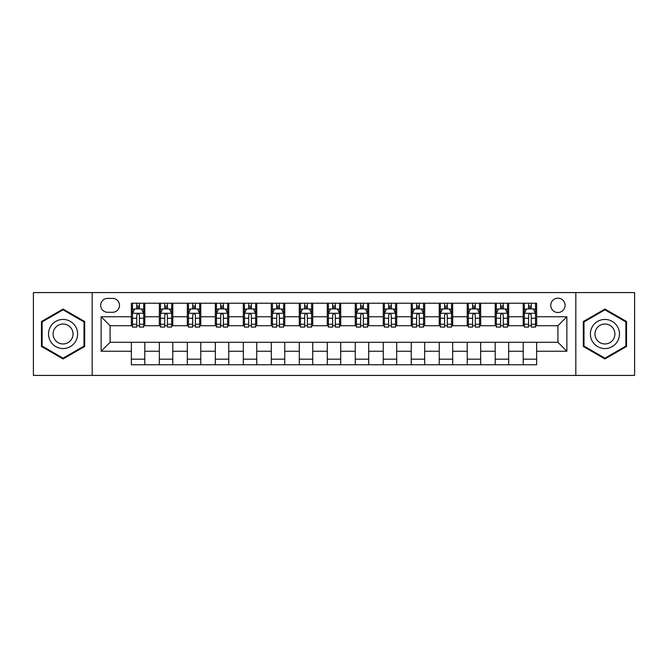 <?xml version="1.0" encoding="UTF-8"?>
<svg xmlns="http://www.w3.org/2000/svg" width="668" height="668" viewBox="0 0 668 668"><rect width="100%" height="100%" fill="white"/><g stroke="black" fill="none" stroke-linecap="round" stroke-linejoin="round"><path stroke-width="1" d="M557.914 298.17A7.164 7.164 0 0 0 550.749 305.343A7.164 7.164 0 0 0 557.914 312.507A7.164 7.164 0 0 0 565.078 305.343A7.164 7.164 0 0 0 557.914 298.17M575.824 375.424L634.6 375.424L634.6 292.576L575.824 292.576L575.824 375.424L92.176 375.424L92.176 292.576L33.4 292.576L33.4 375.424L92.176 375.424M107.623 312.282L112.55 312.282A6.939 6.939 0 0 0 119.497 305.343A6.939 6.939 0 0 0 112.55 298.396L107.623 298.396A6.939 6.939 0 0 0 100.684 305.343A6.939 6.939 0 0 0 107.623 312.282M575.824 292.576L92.176 292.576M131.362 351.243L101.135 351.243L101.135 316.757L131.362 316.757L131.362 325.717L110.086 325.717L110.086 342.283L131.362 342.283L131.362 364.786L536.638 364.786L536.638 342.283L557.914 342.283L557.914 325.717L536.638 325.717L536.638 316.757L566.865 316.757L566.865 351.243L536.638 351.243M536.638 316.757L536.638 303.214L131.362 303.214L131.362 316.757M523.203 303.214L523.203 325.717L524.322 325.717M528.58 325.717L531.269 325.717M535.519 325.717L536.638 325.717M523.203 325.717L507.53 325.717M495.213 303.214L495.213 325.717L496.332 325.717M500.591 325.717L503.28 325.717M495.213 325.717L479.54 325.717M467.224 303.214L467.224 325.717L468.343 325.717M472.602 325.717L475.29 325.717M467.224 325.717L451.551 325.717M439.235 303.214L439.235 325.717L440.354 325.717M444.612 325.717L447.301 325.717M439.235 325.717L423.562 325.717M411.246 303.214L411.246 325.717L412.365 325.717M416.623 325.717L419.312 325.717M411.246 325.717L395.573 325.717M383.257 303.214L383.257 325.717L384.384 325.717M388.634 325.717L391.323 325.717M383.257 325.717L367.584 325.717M355.267 303.214L355.267 325.717L356.395 325.717M360.645 325.717L363.334 325.717M355.267 325.717L339.594 325.717M327.287 303.214L327.287 325.717L328.406 325.717M332.656 325.717L335.344 325.717M327.287 325.717L311.605 325.717M299.297 303.214L299.297 325.717L300.416 325.717M304.666 325.717L307.355 325.717M299.297 325.717L283.616 325.717M271.308 303.214L271.308 325.717L272.427 325.717M276.677 325.717L279.366 325.717M271.308 325.717L255.635 325.717M243.319 303.214L243.319 325.717L244.438 325.717M248.688 325.717L251.377 325.717M243.319 325.717L227.646 325.717M215.33 303.214L215.33 325.717L216.449 325.717M220.699 325.717L223.388 325.717M215.33 325.717L199.657 325.717M187.341 303.214L187.341 325.717L188.459 325.717M192.71 325.717L195.398 325.717M187.341 325.717L171.668 325.717M159.351 303.214L159.351 325.717L160.47 325.717M164.72 325.717L167.409 325.717M159.351 325.717L143.678 325.717M131.362 325.717L132.481 325.717M136.731 325.717L139.42 325.717M131.362 342.283L144.797 342.283L144.797 364.786M536.638 342.283L144.797 342.283M144.797 303.214L144.797 325.717M131.362 308.808L132.481 308.808M136.731 308.808L139.42 308.808M143.678 308.808L144.797 308.808M131.362 359.192L144.797 359.192M159.351 342.283L159.351 364.786M172.787 303.214L172.787 325.717M159.351 308.808L160.47 308.808M164.72 308.808L167.409 308.808M171.668 308.808L172.787 308.808M172.787 342.283L172.787 364.786M159.351 359.192L172.787 359.192M187.341 342.283L187.341 364.786M200.776 342.283L200.776 364.786M187.341 359.192L200.776 359.192M200.776 303.214L200.776 325.717M187.341 308.808L188.459 308.808M192.71 308.808L195.398 308.808M199.657 308.808L200.776 308.808M215.33 342.283L215.33 364.786M228.765 342.283L228.765 364.786M215.33 359.192L228.765 359.192M228.765 303.214L228.765 325.717M215.33 308.808L216.449 308.808M220.699 308.808L223.388 308.808M227.646 308.808L228.765 308.808M243.319 342.283L243.319 364.786M256.754 342.283L256.754 364.786M243.319 359.192L256.754 359.192M256.754 303.214L256.754 325.717M243.319 308.808L244.438 308.808M248.688 308.808L251.377 308.808M255.635 308.808L256.754 308.808M271.308 342.283L271.308 364.786M284.743 342.283L284.743 364.786M271.308 359.192L284.743 359.192M284.743 303.214L284.743 325.717M271.308 308.808L272.427 308.808M276.677 308.808L279.366 308.808M283.616 308.808L284.743 308.808M299.297 342.283L299.297 364.786M312.733 342.283L312.733 364.786M299.297 359.192L312.733 359.192M312.733 303.214L312.733 325.717M299.297 308.808L300.416 308.808M304.666 308.808L307.355 308.808M311.605 308.808L312.733 308.808M327.287 342.283L327.287 364.786M340.713 342.283L340.713 364.786M327.287 359.192L340.713 359.192M340.713 303.214L340.713 325.717M327.287 308.808L328.406 308.808M332.656 308.808L335.344 308.808M339.594 308.808L340.713 308.808M355.267 342.283L355.267 364.786M368.703 342.283L368.703 364.786M355.267 359.192L368.703 359.192M368.703 303.214L368.703 325.717M355.267 308.808L356.395 308.808M360.645 308.808L363.334 308.808M367.584 308.808L368.703 308.808M383.257 342.283L383.257 364.786M396.692 342.283L396.692 364.786M383.257 359.192L396.692 359.192M396.692 303.214L396.692 325.717M383.257 308.808L384.384 308.808M388.634 308.808L391.323 308.808M395.573 308.808L396.692 308.808M411.246 342.283L411.246 364.786M424.681 342.283L424.681 364.786M411.246 359.192L424.681 359.192M424.681 303.214L424.681 325.717M411.246 308.808L412.365 308.808M416.623 308.808L419.312 308.808M423.562 308.808L424.681 308.808M439.235 342.283L439.235 364.786M452.67 342.283L452.67 364.786M439.235 359.192L452.67 359.192M452.67 303.214L452.67 325.717M439.235 308.808L440.354 308.808M444.612 308.808L447.301 308.808M451.551 308.808L452.67 308.808M467.224 342.283L467.224 364.786M480.659 342.283L480.659 364.786M467.224 359.192L480.659 359.192M480.659 303.214L480.659 325.717M467.224 308.808L468.343 308.808M472.602 308.808L475.29 308.808M479.54 308.808L480.659 308.808M495.213 342.283L495.213 364.786M508.649 342.283L508.649 364.786M495.213 359.192L508.649 359.192M508.649 303.214L508.649 325.717M495.213 308.808L496.332 308.808M500.591 308.808L503.28 308.808M507.53 308.808L508.649 308.808M523.203 342.283L523.203 364.786M523.203 359.192L536.638 359.192M523.203 308.808L524.322 308.808M528.58 308.808L531.269 308.808M535.519 308.808L536.638 308.808M110.086 325.717L101.135 316.757M110.086 342.283L101.135 351.243M566.865 316.757L557.914 325.717M566.865 351.243L557.914 342.283M63.068 358.95L84.677 346.475L84.677 321.525L63.068 309.05L41.458 321.525L41.458 346.475L63.068 358.95M626.542 321.525L604.932 309.05L583.323 321.525L583.323 346.475L604.932 358.95L626.542 346.475L626.542 321.525M139.42 306.119L136.731 306.119M143.678 324.256L139.42 324.256L139.42 327.061L143.678 327.061L143.678 313.401L141.441 308.925L134.719 308.925L132.481 313.401L132.481 327.061L136.731 327.061L136.731 324.256L132.481 324.256M132.481 313.401L132.481 303.214M143.678 313.401L143.678 303.214M136.731 308.925L136.731 303.214M139.42 303.214L139.42 308.925M139.42 324.256L139.42 315.079C138.526 313.35 137.633 313.35 136.731 315.079L136.731 324.256M167.409 306.119L164.72 306.119M171.668 324.256L167.409 324.256L167.409 327.061L171.668 327.061L171.668 313.401L169.43 308.925L162.708 308.925L160.47 313.401L160.47 327.061L164.72 327.061L164.72 324.256L160.47 324.256M160.47 313.401L160.47 303.214M171.668 313.401L171.668 303.214M164.72 308.925L164.72 303.214M167.409 303.214L167.409 308.925M167.409 324.256L167.409 315.079C166.516 313.35 165.622 313.35 164.72 315.079L164.72 324.256M195.398 306.119L192.71 306.119M199.657 324.256L195.398 324.256L195.398 327.061L199.657 327.061L199.657 313.401L197.411 308.925L190.697 308.925L188.459 313.401L188.459 327.061L192.71 327.061L192.71 324.256L188.459 324.256M188.459 313.401L188.459 303.214M199.657 313.401L199.657 303.214M192.71 308.925L192.71 303.214M195.398 303.214L195.398 308.925M195.398 324.256L195.398 315.079C194.505 313.35 193.611 313.35 192.71 315.079L192.71 324.256M223.388 306.119L220.699 306.119M227.646 324.256L223.388 324.256L223.388 327.061L227.646 327.061L227.646 313.401L225.4 308.925L218.686 308.925L216.449 313.401L216.449 327.061L220.699 327.061L220.699 324.256L216.449 324.256M216.449 313.401L216.449 303.214M227.646 313.401L227.646 303.214M220.699 308.925L220.699 303.214M223.388 303.214L223.388 308.925M223.388 324.256L223.388 315.079C222.494 313.35 221.601 313.35 220.699 315.079L220.699 324.256M251.377 306.119L248.688 306.119M255.635 324.256L251.377 324.256L251.377 327.061L255.635 327.061L255.635 313.401L253.389 308.925L246.676 308.925L244.438 313.401L244.438 327.061L248.688 327.061L248.688 324.256L244.438 324.256M244.438 313.401L244.438 303.214M255.635 313.401L255.635 303.214M248.688 308.925L248.688 303.214M251.377 303.214L251.377 308.925M251.377 324.256L251.377 315.079C250.483 313.35 249.59 313.35 248.688 315.079L248.688 324.256M75.676 326.719A14.554 14.554 0 0 0 55.795 321.4A14.554 14.554 0 0 0 50.467 341.281A14.554 14.554 0 0 0 70.349 346.6A14.554 14.554 0 0 0 75.676 326.719M71.693 329.015A9.962 9.962 0 0 0 58.083 325.374A9.962 9.962 0 0 0 54.442 338.985A9.962 9.962 0 0 0 68.052 342.626A9.962 9.962 0 0 0 71.693 329.015M63.068 358.173L42.134 346.091L42.134 321.909L63.068 309.827L84.001 321.909L84.001 346.091L63.068 358.173M604.932 348.554A14.554 14.554 0 0 0 619.486 334A14.554 14.554 0 0 0 604.932 319.446A14.554 14.554 0 0 0 590.378 334A14.554 14.554 0 0 0 604.932 348.554M604.932 343.962A9.962 9.962 0 0 0 614.894 334A9.962 9.962 0 0 0 604.932 324.038A9.962 9.962 0 0 0 594.971 334A9.962 9.962 0 0 0 604.932 343.962M583.999 321.909L604.932 309.827L625.866 321.909L625.866 346.091L604.932 358.173L583.999 346.091L583.999 321.909M279.366 306.119L276.677 306.119M283.616 324.256L279.366 324.256L279.366 327.061L283.616 327.061L283.616 313.401L281.378 308.925L274.665 308.925L272.427 313.401L272.427 327.061L276.677 327.061L276.677 324.256L272.427 324.256M272.427 313.401L272.427 303.214M283.616 313.401L283.616 303.214M276.677 308.925L276.677 303.214M279.366 303.214L279.366 308.925M279.366 324.256L279.366 315.079C278.472 313.35 277.579 313.35 276.677 315.079L276.677 324.256M307.355 306.119L304.666 306.119M311.605 324.256L307.355 324.256L307.355 327.061L311.605 327.061L311.605 313.401L309.368 308.925L302.654 308.925L300.416 313.401L300.416 327.061L304.666 327.061L304.666 324.256L300.416 324.256M300.416 313.401L300.416 303.214M311.605 313.401L311.605 303.214M304.666 308.925L304.666 303.214M307.355 303.214L307.355 308.925M307.355 324.256L307.355 315.079C306.462 313.35 305.568 313.35 304.666 315.079L304.666 324.256M335.344 306.119L332.656 306.119M339.594 324.256L335.344 324.256L335.344 327.061L339.594 327.061L339.594 313.401L337.357 308.925L330.643 308.925L328.406 313.401L328.406 327.061L332.656 327.061L332.656 324.256L328.406 324.256M328.406 313.401L328.406 303.214M339.594 313.401L339.594 303.214M332.656 308.925L332.656 303.214M335.344 303.214L335.344 308.925M335.344 324.256L335.344 315.079C334.451 313.35 333.557 313.35 332.656 315.079L332.656 324.256M363.334 306.119L360.645 306.119M367.584 324.256L363.334 324.256L363.334 327.061L367.584 327.061L367.584 313.401L365.346 308.925L358.632 308.925L356.395 313.401L356.395 327.061L360.645 327.061L360.645 324.256L356.395 324.256M356.395 313.401L356.395 303.214M367.584 313.401L367.584 303.214M360.645 308.925L360.645 303.214M363.334 303.214L363.334 308.925M363.334 324.256L363.334 315.079C362.44 313.35 361.538 313.35 360.645 315.079L360.645 324.256M391.323 306.119L388.634 306.119M395.573 324.256L391.323 324.256L391.323 327.061L395.573 327.061L395.573 313.401L393.335 308.925L386.622 308.925L384.384 313.401L384.384 327.061L388.634 327.061L388.634 324.256L384.384 324.256M384.384 313.401L384.384 303.214M395.573 313.401L395.573 303.214M388.634 308.925L388.634 303.214M391.323 303.214L391.323 308.925M391.323 324.256L391.323 315.079C390.429 313.35 389.527 313.35 388.634 315.079L388.634 324.256M419.312 306.119L416.623 306.119M423.562 324.256L419.312 324.256L419.312 327.061L423.562 327.061L423.562 313.401L421.324 308.925L414.611 308.925L412.365 313.401L412.365 327.061L416.623 327.061L416.623 324.256L412.365 324.256M412.365 313.401L412.365 303.214M423.562 313.401L423.562 303.214M416.623 308.925L416.623 303.214M419.312 303.214L419.312 308.925M419.312 324.256L419.312 315.079C418.418 313.35 417.517 313.35 416.623 315.079L416.623 324.256M447.301 306.119L444.612 306.119M451.551 324.256L447.301 324.256L447.301 327.061L451.551 327.061L451.551 313.401L449.313 308.925L442.6 308.925L440.354 313.401L440.354 327.061L444.612 327.061L444.612 324.256L440.354 324.256M440.354 313.401L440.354 303.214M451.551 313.401L451.551 303.214M444.612 308.925L444.612 303.214M447.301 303.214L447.301 308.925M447.301 324.256L447.301 315.079C446.408 313.35 445.506 313.35 444.612 315.079L444.612 324.256M475.29 306.119L472.602 306.119M479.54 324.256L475.29 324.256L475.29 327.061L479.54 327.061L479.54 313.401L477.303 308.925L470.589 308.925L468.343 313.401L468.343 327.061L472.602 327.061L472.602 324.256L468.343 324.256M468.343 313.401L468.343 303.214M479.54 313.401L479.54 303.214M472.602 308.925L472.602 303.214M475.29 303.214L475.29 308.925M475.29 324.256L475.29 315.079C474.397 313.35 473.495 313.35 472.602 315.079L472.602 324.256M503.28 306.119L500.591 306.119M507.53 324.256L503.28 324.256L503.28 327.061L507.53 327.061L507.53 313.401L505.292 308.925L498.57 308.925L496.332 313.401L496.332 327.061L500.591 327.061L500.591 324.256L496.332 324.256M496.332 313.401L496.332 303.214M507.53 313.401L507.53 303.214M500.591 308.925L500.591 303.214M503.28 303.214L503.28 308.925M503.28 324.256L503.28 315.079C502.386 313.35 501.484 313.35 500.591 315.079L500.591 324.256M531.269 306.119L528.58 306.119M535.519 324.256L531.269 324.256L531.269 327.061L535.519 327.061L535.519 313.401L533.281 308.925L526.559 308.925L524.322 313.401L524.322 327.061L528.58 327.061L528.58 324.256L524.322 324.256M524.322 313.401L524.322 303.214M535.519 313.401L535.519 303.214M528.58 308.925L528.58 303.214M531.269 303.214L531.269 308.925M531.269 324.256L531.269 315.079C530.367 313.35 529.473 313.35 528.58 315.079L528.58 324.256M159.351 351.243L144.797 351.243M159.351 316.757L144.797 316.757M187.341 316.757L172.787 316.757M187.341 351.243L172.787 351.243M215.33 316.757L200.776 316.757M215.33 351.243L200.776 351.243M243.319 316.757L228.765 316.757M243.319 351.243L228.765 351.243M271.308 316.757L256.754 316.757M271.308 351.243L256.754 351.243M299.297 316.757L284.743 316.757M299.297 351.243L284.743 351.243M327.287 316.757L312.733 316.757M327.287 351.243L312.733 351.243M355.267 316.757L340.713 316.757M355.267 351.243L340.713 351.243M383.257 316.757L368.703 316.757M383.257 351.243L368.703 351.243M411.246 316.757L396.692 316.757M411.246 351.243L396.692 351.243M439.235 316.757L424.681 316.757M439.235 351.243L424.681 351.243M467.224 316.757L452.67 316.757M467.224 351.243L452.67 351.243M495.213 316.757L480.659 316.757M495.213 351.243L480.659 351.243M523.203 316.757L508.649 316.757M523.203 351.243L508.649 351.243M143.62 313.292L132.54 313.292M132.481 309.192L134.585 309.192M141.574 309.192L143.678 309.192M136.731 318.252L132.481 318.252M143.678 318.252L139.42 318.252M139.42 307.547L136.731 307.547M171.609 313.292L160.529 313.292M160.47 309.192L162.574 309.192M169.563 309.192L171.668 309.192M164.72 318.252L160.47 318.252M171.668 318.252L167.409 318.252M167.409 307.547L164.72 307.547M199.598 313.292L188.518 313.292M188.459 309.192L190.564 309.192M197.553 309.192L199.657 309.192M192.71 318.252L188.459 318.252M199.657 318.252L195.398 318.252M195.398 307.547L192.71 307.547M227.588 313.292L216.499 313.292M216.449 309.192L218.553 309.192M225.542 309.192L227.646 309.192M220.699 318.252L216.449 318.252M227.646 318.252L223.388 318.252M223.388 307.547L220.699 307.547M255.577 313.292L244.488 313.292M244.438 309.192L246.542 309.192M253.523 309.192L255.635 309.192M248.688 318.252L244.438 318.252M255.635 318.252L251.377 318.252M251.377 307.547L248.688 307.547M283.566 313.292L272.477 313.292M272.427 309.192L274.531 309.192M281.512 309.192L283.616 309.192M276.677 318.252L272.427 318.252M283.616 318.252L279.366 318.252M279.366 307.547L276.677 307.547M311.555 313.292L300.466 313.292M300.416 309.192L302.52 309.192M309.501 309.192L311.605 309.192M304.666 318.252L300.416 318.252M311.605 318.252L307.355 318.252M307.355 307.547L304.666 307.547M339.544 313.292L328.456 313.292M328.406 309.192L330.51 309.192M337.49 309.192L339.594 309.192M332.656 318.252L328.406 318.252M339.594 318.252L335.344 318.252M335.344 307.547L332.656 307.547M367.534 313.292L356.445 313.292M356.395 309.192L358.499 309.192M365.479 309.192L367.584 309.192M360.645 318.252L356.395 318.252M367.584 318.252L363.334 318.252M363.334 307.547L360.645 307.547M395.523 313.292L384.434 313.292M384.384 309.192L386.488 309.192M393.469 309.192L395.573 309.192M388.634 318.252L384.384 318.252M395.573 318.252L391.323 318.252M391.323 307.547L388.634 307.547M423.512 313.292L412.423 313.292M412.365 309.192L414.477 309.192M421.458 309.192L423.562 309.192M416.623 318.252L412.365 318.252M423.562 318.252L419.312 318.252M419.312 307.547L416.623 307.547M451.501 313.292L440.412 313.292M440.354 309.192L442.458 309.192M449.447 309.192L451.551 309.192M444.612 318.252L440.354 318.252M451.551 318.252L447.301 318.252M447.301 307.547L444.612 307.547M479.482 313.292L468.402 313.292M468.343 309.192L470.447 309.192M477.436 309.192L479.54 309.192M472.602 318.252L468.343 318.252M479.54 318.252L475.29 318.252M475.29 307.547L472.602 307.547M507.471 313.292L496.391 313.292M496.332 309.192L498.437 309.192M505.425 309.192L507.53 309.192M500.591 318.252L496.332 318.252M507.53 318.252L503.28 318.252M503.28 307.547L500.591 307.547M535.46 313.292L524.38 313.292M524.322 309.192L526.426 309.192M533.415 309.192L535.519 309.192M528.58 318.252L524.322 318.252M535.519 318.252L531.269 318.252M531.269 307.547L528.58 307.547"/></g></svg>
